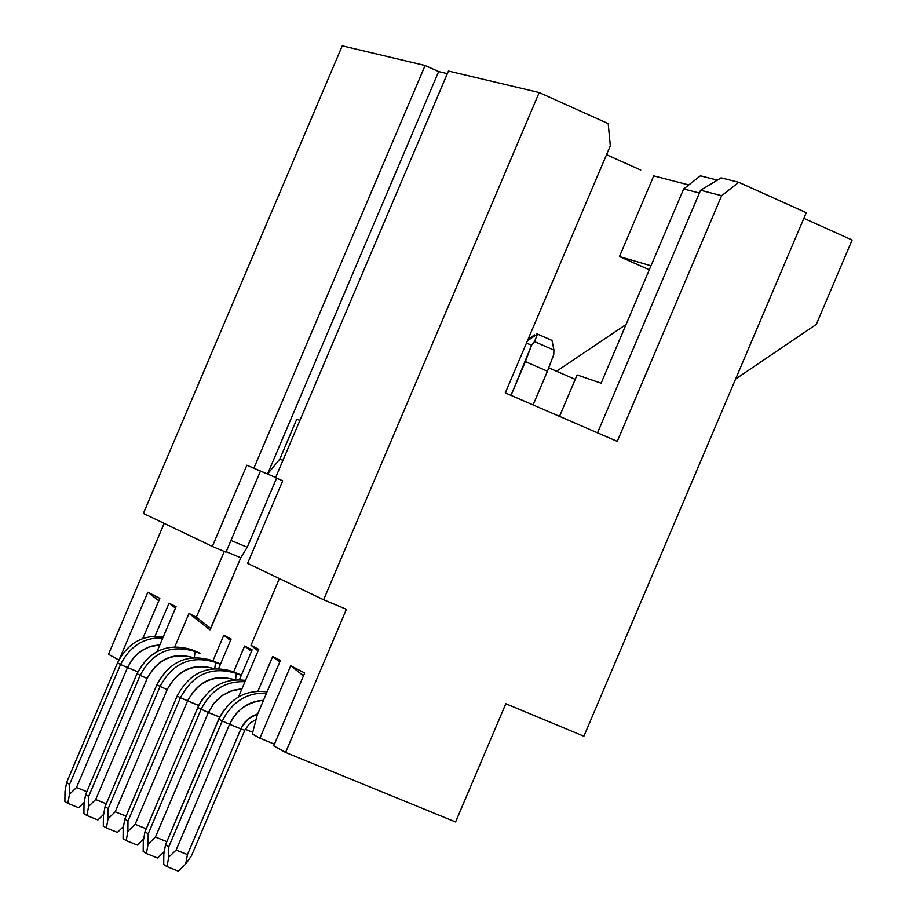 <?xml version="1.0" encoding="UTF-8"?>
<svg xmlns="http://www.w3.org/2000/svg" width="917" height="917" viewBox="0 0 917 917"><rect width="100%" height="100%" fill="white"/><g stroke="black" fill="none" stroke-linecap="round" stroke-linejoin="round"><path stroke-width="1.38" d="M559.519 416.375L577.125 374.938L601.116 383.191L683.658 188.925L700.416 175.812L683.658 188.925L601.116 383.191L577.125 374.938L559.519 416.375M575.234 379.386L548.721 367.843L575.234 379.386M640.731 170.035L606.515 154.709L640.731 170.035M556.55 371.247L626.059 324.492L556.55 371.247M649.305 269.781L619.445 256.565L653.741 175.869L619.445 256.565L650.99 265.792L619.445 256.565L649.305 269.781M252.748 732.328L245.275 729.279L252.748 732.328M175.479 608.166L169.06 603.134L154.973 636.26L169.06 603.134L175.479 608.166M156.922 651.815L176.087 606.745L169.06 603.134L176.087 606.745L156.922 651.815M209.947 629.841L189.017 613.404L174.792 646.863L189.017 613.404L209.947 629.841M210.566 628.386L196.341 617.175L189.017 613.404L196.341 617.175L210.727 628.477L240.781 557.777L226.201 551.679L240.781 557.777L210.566 628.386M230.522 640.502L223.805 635.24L212.904 660.882L223.805 635.24L230.522 640.502M231.141 639.023L223.805 635.24L231.141 639.023L218.567 668.619L231.141 639.023M251.476 651.368L244.644 646.004L233.629 671.897L244.644 646.004L251.476 651.368M252.118 649.866L244.644 646.004L252.118 649.866L239.383 679.818L252.118 649.866M258.754 649.316L251.006 645.327L258.078 650.898L251.006 645.327L279.387 578.581L251.006 645.327L258.754 649.316L238.454 697.058L258.754 649.316M252.313 734.001L257.253 714.973L280.407 660.481L272.693 656.503L257.895 691.292L272.693 656.503L279.742 662.051L272.693 656.503L280.407 660.481L257.253 714.973L252.313 734.001L259.912 738.208L274.447 744.157L259.912 738.208L252.313 734.001M816.279 324.412L735.594 379.042L816.279 324.412L852.122 240.013L803.854 218.326L852.122 240.013L816.279 324.412M688.77 184.925L653.741 175.869L688.77 184.925M224.287 551.449L196.341 617.175L224.287 551.449M276.602 478.147L247.223 547.254L240.781 557.777L247.223 547.254L276.602 478.147M230.981 540.445L247.223 547.254L230.981 540.445M260.485 471.051L225.995 552.172L260.485 471.051M246.879 465.206L212.331 546.452L225.995 552.172L212.331 546.452L143.384 513.428L212.331 546.452L246.879 465.206L267.535 474.032L438.658 71.572L425.11 65.508L253.86 468.243L246.879 465.206M247.613 563.359L282.711 480.806L275.558 477.688L448.459 71.045L275.558 477.688L282.711 480.806L247.613 563.359L323.598 599.764L247.613 563.359M438.658 71.572L267.535 474.032L279.811 459.085L296.799 419.126L299.916 420.399L296.799 419.126L279.811 459.085L282.906 460.391L279.811 459.085L267.535 474.032L253.86 468.243L425.11 65.508L342.247 45.85L143.384 513.428L342.247 45.85L425.11 65.508L438.658 71.572L447.347 73.647L438.658 71.572M275.65 477.459L267.535 474.032L275.65 477.459M299.893 420.456L296.799 419.126L299.893 420.456M142.674 638.736L159.833 598.377L142.674 638.736M303.481 675.829L290.712 665.776L259.912 738.208L290.712 665.776L304.696 672.986L273.713 745.865L285.577 752.444L346.42 609.301L323.598 599.764L539.196 92.56L448.459 71.045L539.196 92.56L608.189 123.589L539.196 92.56L323.598 599.764L346.42 609.301L285.577 752.444L455.589 821.964L505.817 703.729L455.589 821.964L285.577 752.444L273.713 745.865L304.696 672.986L290.712 665.776L303.481 675.829M699.396 193.029L683.658 188.925L699.396 193.029M717.358 180.11L700.416 175.812L717.358 180.11M164.166 523.389L108.504 654.279L118.809 659.999L108.504 654.279L164.166 523.389M119.84 658.097L147.855 592.21L159.833 598.377L147.855 592.21L158.801 600.795L147.855 592.21L119.84 658.097M583.888 736.236L505.817 703.729L583.888 736.236L806.261 212.664L583.888 736.236M721.106 177.841L738.735 182.3L806.261 212.664L738.735 182.3L721.633 195.699L617.267 441.375L505.29 392.9L610.321 145.769L608.189 123.589L610.321 145.769L505.29 392.9L617.267 441.375L721.633 195.699L700.577 190.243L597.517 432.824L700.577 190.243L721.106 177.841L700.577 190.243L721.633 195.699L738.735 182.3L721.106 177.841M525.372 361.607L531.677 345.067L526.381 343.267L531.677 345.067L511.021 395.376L525.372 361.607L547.438 371.213L533.109 404.947L547.438 371.213L525.372 361.607M551.828 340.345L537.511 334.086L534.519 341.628L553.948 350.111L552 340.425L553.948 350.111L553.73 354.684L547.438 371.213L553.73 354.684L553.948 350.111L534.519 341.628L531.677 345.067L534.519 341.628L537.511 334.086L527.481 340.677L534.279 334.797M529.522 335.886L529.808 338.27M536.835 333.914L537.66 334.155M529.831 338.258L529.522 335.874M241.251 675.428L236.334 673.399L235.554 679.921L236.334 673.399L241.251 675.428M241.389 675.095L233.021 671.645L236.334 673.399C211.735 665.925 193.097 674.052 180.42 697.757L198.691 705.482L201.866 699.992L198.221 706.594L198.691 705.482L187.595 700.932C198.393 680.689 214.303 673.697 235.314 679.944C214.418 674.11 198.519 681.102 187.595 700.932L135.131 824.303L146.261 828.785L135.131 824.303L187.595 700.932L180.42 697.757C192.914 674.304 211.334 666.109 235.68 673.135L241.389 675.095M220.378 664.355L215.518 662.349L214.75 668.699L215.518 662.349L220.378 664.355M220.516 664.023L212.274 660.63L215.518 662.349C191.126 654.933 172.648 662.968 160.097 686.455L167.192 689.595C177.829 669.628 193.533 662.682 214.291 668.734C193.613 663.094 177.909 670.052 167.192 689.595L115.221 811.809L126.076 816.176L115.221 811.809L167.192 689.595L160.097 686.455C172.465 663.232 190.736 655.105 214.876 662.097L220.516 664.023M199.895 653.477L195.092 651.506L194.324 657.695L195.092 651.506L199.895 653.477M200.032 653.156L191.917 649.809L195.092 651.506C170.906 644.147 152.589 652.102 140.141 675.37L147.167 678.465C157.644 658.773 173.141 651.872 193.647 657.741C173.187 652.296 157.69 659.208 147.167 678.465L140.141 675.37C152.405 652.354 170.516 644.319 194.461 651.253L200.032 653.156M240.873 728.889L244.816 730.253L249.63 723.398L256.095 719.421L249.63 723.398L244.816 730.253L240.873 728.889L241.503 727.502L244.999 722.149L248.61 718.607L257.723 713.839L252.072 716.234L248.071 719.054L241.63 727.261L187.446 854.575L185.704 863.997L191.447 855.813L244.816 730.253L191.447 855.813L185.704 863.997L187.446 854.575L240.873 728.889L229.582 724.27L240.873 728.889M263.477 700.301C247.166 702.227 235.875 710.216 229.582 724.27C237.251 709.082 248.553 701.104 263.477 700.301M222.258 721.014L229.582 724.27L176.121 850.025L187.446 854.575L176.121 850.025L229.582 724.27L222.258 721.014C232.139 701.643 246.891 692.358 266.515 693.172C246.891 692.358 232.139 701.643 222.258 721.014L168.808 846.723L168.717 857.189L176.121 850.025L168.717 857.189L166.986 866.611L178.311 871.15L185.704 863.997L178.311 871.15L166.986 866.611L168.717 857.189L168.808 846.723L222.258 721.014L218.899 719.157L222.258 721.014M267.088 691.831C245.676 689.252 229.617 698.353 218.899 719.157C229.617 698.353 245.676 689.252 267.088 691.831M219.587 717.071L224.356 709.62L219.587 717.071L166.504 842.391L219.587 717.071L208.388 712.486L219.587 717.071M241.973 688.77L229.766 691.395L221.375 696.06L214.509 702.502L208.388 712.486L213.409 703.878L222.602 695.201L233.067 690.249L241.973 688.77M201.132 709.277L208.388 712.486L155.431 837.049L166.665 841.554L155.431 837.049L208.388 712.486L201.132 709.277C210.921 690.088 225.536 680.907 244.977 681.709C225.536 680.907 210.921 690.088 201.132 709.277L148.199 833.782L148.107 844.144L155.431 837.049L148.107 844.144L146.399 853.486L157.621 857.98L164.281 851.538L157.621 857.98L146.399 853.486L148.107 844.144L148.199 833.782L201.132 709.277L197.843 707.454L201.132 709.277M245.538 680.403C224.344 677.858 208.446 686.879 197.843 707.454C208.446 686.879 224.344 677.858 245.538 680.403M233.021 671.645L232.379 671.382C208.067 664.355 189.67 672.551 177.187 695.969L180.42 697.757L127.99 821.082L127.887 831.341L135.131 824.303L127.887 831.341L126.202 840.602L137.332 845.061L143.694 838.906L137.332 845.061L126.202 840.602L127.887 831.341L127.99 821.082L180.42 697.757L177.187 695.969C189.853 672.287 208.468 664.183 233.033 671.645L232.975 671.702M212.274 660.63L211.644 660.366C187.526 653.397 169.278 661.501 156.922 684.701L160.097 686.455L108.149 808.611L108.046 818.778L115.221 811.809L108.046 818.778L106.383 827.959L117.422 832.384L123.497 826.504L117.422 832.384L106.383 827.959L108.046 818.778L108.149 808.611L160.097 686.455L156.922 684.701C169.473 661.249 187.916 653.225 212.274 660.63L212.228 660.687M191.917 649.809L191.286 649.557C167.364 642.634 149.276 650.657 137.034 673.64L140.141 675.37L88.674 796.38L88.571 806.456L95.677 799.544L147.167 678.465L95.677 799.544L106.28 803.808L95.677 799.544L88.571 806.456L88.674 796.38L140.141 675.37L137.034 673.64C149.46 650.405 167.754 642.462 191.917 649.821L191.871 649.866M159.925 644.754L148.13 647.264L140.037 651.746L133.412 657.936L127.509 667.553L137.871 671.794L127.509 667.553L132.346 659.266L136.53 654.646L143.671 649.408L151.316 646.164L159.925 644.754M120.563 664.481L127.509 667.553L76.489 787.508L86.84 791.669L76.489 787.508L127.509 667.553L120.563 664.481C129.973 646.038 144.061 637.212 162.802 637.98C144.061 637.212 129.973 646.038 120.563 664.481L69.566 784.379L69.451 794.351L76.489 787.508L69.451 794.351L67.847 803.372L78.713 807.739L84.238 802.364L78.713 807.739L67.847 803.372L69.451 794.351L69.566 784.379L120.563 664.481L117.514 662.785L120.563 664.481M163.329 636.753C142.949 634.381 127.669 643.058 117.514 662.785C127.669 643.058 142.949 634.381 163.329 636.753M218.899 719.157L165.541 844.672L168.808 846.723L165.541 844.672L218.899 719.157M163.811 854.082L165.541 844.672L163.811 854.082L163.719 864.536L166.986 866.611L163.719 864.536L163.811 854.082M197.843 707.454L144.989 831.765L148.199 833.782L144.989 831.765L197.843 707.454M143.293 841.095L144.989 831.765L143.293 841.095L143.19 851.434L146.399 853.486L143.19 851.434L143.293 841.095M177.187 695.969L124.838 819.099L127.99 821.082L124.838 819.099L177.187 695.969M123.165 828.349L124.838 819.099L123.165 828.349L123.061 838.596L126.202 840.602L123.061 838.596L123.165 828.349M156.922 684.701L105.054 806.673L108.149 808.611L105.054 806.673L156.922 684.701M103.403 815.843L105.054 806.673L103.403 815.843L103.3 825.988L103.403 815.843M137.034 673.64L85.648 794.477L88.674 796.38L85.648 794.477L137.034 673.64M84.02 803.567L85.648 794.477L84.02 803.567L83.917 813.62L86.943 815.557L88.571 806.456L86.943 815.557L97.89 819.947L103.678 814.319L97.89 819.947L86.943 815.557L83.917 813.62L84.02 803.567M117.514 662.785L66.586 782.51L69.566 784.379L66.586 782.51L117.514 662.785M64.992 791.52L66.586 782.51L64.992 791.52L64.878 801.481L64.992 791.52M103.3 825.988L106.383 827.959L103.3 825.988M64.878 801.481L67.847 803.372L64.878 801.481M537.671 334.166L552.011 340.425M235.68 673.135L232.379 671.382M214.876 662.097L211.644 660.366M194.461 651.253L191.286 649.557"/></g></svg>
